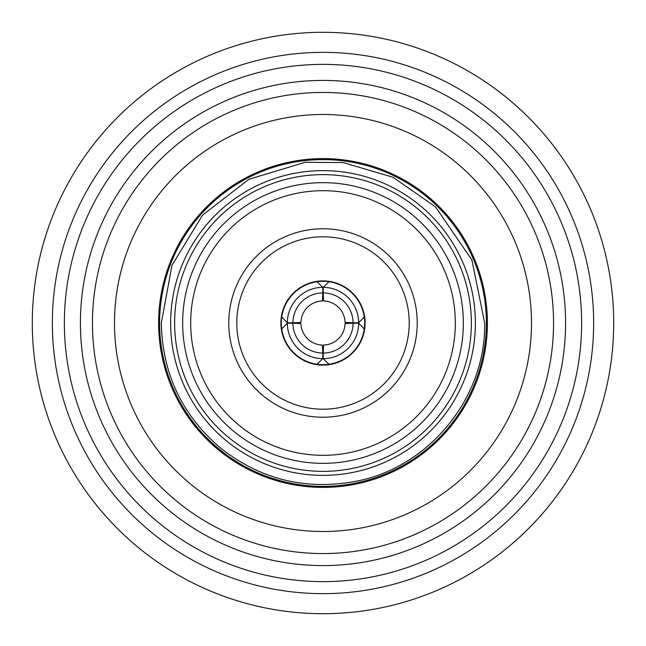 <?xml version="1.0" encoding="UTF-8"?>
<svg xmlns="http://www.w3.org/2000/svg" width="646" height="646" viewBox="0 0 646 646"><rect width="100%" height="100%" fill="white"/><g stroke="black" fill="none" stroke-linecap="round" stroke-linejoin="round"><path stroke-width="0.97" d="M613.7 323A290.7 290.7 0 0 1 323 613.7A290.7 290.7 0 0 1 32.3 323A290.7 290.7 0 0 1 323 32.3A290.7 290.7 0 0 1 613.7 323M593.65 323A270.65 270.65 0 0 1 323 593.65A270.65 270.65 0 0 1 52.35 323A270.65 270.65 0 0 1 323 52.35A270.65 270.65 0 0 1 593.65 323M581.626 323A258.626 258.626 0 0 1 323 581.626A258.626 258.626 0 0 1 64.374 323A258.626 258.626 0 0 1 323 64.374A258.626 258.626 0 0 1 581.626 323M80.419 323A242.581 242.581 0 0 1 323 80.419A242.581 242.581 0 0 1 565.581 323A242.581 242.581 0 0 1 323 565.581A242.581 242.581 0 0 1 80.419 323M92.443 323A230.557 230.557 0 0 1 323 92.443A230.557 230.557 0 0 1 553.557 323A230.557 230.557 0 0 1 323 553.557A230.557 230.557 0 0 1 92.443 323M114.495 323A208.505 208.505 0 0 1 323 114.495A208.505 208.505 0 0 1 531.505 323A208.505 208.505 0 0 1 323 531.505A208.505 208.505 0 0 1 114.495 323M158.601 323A164.399 164.399 0 0 1 323 158.601A164.399 164.399 0 0 1 487.399 323A164.399 164.399 0 0 1 323 487.399A164.399 164.399 0 0 1 158.601 323M486.39 323A163.39 163.39 0 0 1 323 486.39A163.39 163.39 0 0 1 159.61 323A163.39 163.39 0 0 1 323 159.61A163.39 163.39 0 0 1 486.39 323M475.367 323A152.367 152.367 0 0 1 323 475.367A152.367 152.367 0 0 1 170.633 323A152.367 152.367 0 0 1 323 170.633A152.367 152.367 0 0 1 475.367 323M174.646 323A148.354 148.354 0 0 1 323 174.646A148.354 148.354 0 0 1 471.354 323A148.354 148.354 0 0 1 323 471.354A148.354 148.354 0 0 1 174.646 323M182.665 323A140.335 140.335 0 0 1 323 182.665A140.335 140.335 0 0 1 463.335 323A140.335 140.335 0 0 1 323 463.335A140.335 140.335 0 0 1 182.665 323M455.317 323A132.317 132.317 0 0 1 323 455.317A132.317 132.317 0 0 1 190.683 323A132.317 132.317 0 0 1 323 190.683A132.317 132.317 0 0 1 455.317 323M417.227 323A94.227 94.227 0 0 1 323 417.227A94.227 94.227 0 0 1 228.773 323A94.227 94.227 0 0 1 323 228.773A94.227 94.227 0 0 1 417.227 323M409.209 323A86.209 86.209 0 0 1 323 409.209A86.209 86.209 0 0 1 236.791 323A86.209 86.209 0 0 1 323 236.791A86.209 86.209 0 0 1 409.209 323M280.897 323A42.103 42.103 0 0 1 323 280.897A42.103 42.103 0 0 1 365.103 323A42.103 42.103 0 0 1 323 365.103A42.103 42.103 0 0 1 280.897 323M364.263 316.984L358.683 322.798A35.683 35.683 0 0 0 323.202 287.317L329.016 281.737A41.699 41.699 0 0 1 329.016 364.263A41.699 41.699 0 0 1 281.737 316.984A41.699 41.699 0 0 1 316.984 281.737L322.798 287.317L322.798 292.929A30.071 30.071 0 0 0 292.929 322.798L300.955 322.411A22.053 22.053 0 0 1 322.411 300.955L322.798 292.929M323.299 294.931A28.069 28.069 0 0 0 322.701 294.931M351.069 323.299A28.069 28.069 0 0 0 351.069 322.701M294.931 323.299A28.069 28.069 0 0 1 294.931 322.701M323.589 300.955A22.053 22.053 0 0 1 345.045 322.411L353.071 322.798A30.071 30.071 0 0 0 323.202 292.929L323.589 300.955M322.411 345.045A22.053 22.053 0 0 1 300.955 323.589L292.929 323.202A30.071 30.071 0 0 0 322.798 353.071L322.411 345.045M292.929 322.798L287.317 322.798A35.683 35.683 0 0 1 322.798 287.317M323.202 287.317L323.202 292.929M358.683 322.798L353.071 322.798M322.798 353.071L322.798 358.683A35.683 35.683 0 0 1 287.317 323.202L292.929 323.202M287.317 322.798L281.737 316.984M322.798 358.683L316.984 364.263M281.737 329.016L287.317 323.202M322.701 351.069A28.069 28.069 0 0 0 323.299 351.069M345.045 323.589A22.053 22.053 0 0 1 323.589 345.045L323.202 353.071A30.071 30.071 0 0 0 353.071 323.202L345.045 323.589M353.071 323.202L358.683 323.202A35.683 35.683 0 0 1 323.202 358.683L323.202 353.071M358.683 323.202L364.263 329.016M329.016 364.263L323.202 358.683M316.984 281.737A41.699 41.699 0 0 1 329.016 281.737M161.322 323C162.34 373.243 181.881 414.764 219.939 447.581C260.112 479.397 305.397 490.645 355.785 481.318C429.057 467.551 486.05 397.54 484.678 323L471.887 259.958L435.517 206.89L392.986 177.254L343.26 162.59L305.259 162.291L249.025 179.241L202.561 215.126L171.989 265.248L161.322 323"/></g></svg>
